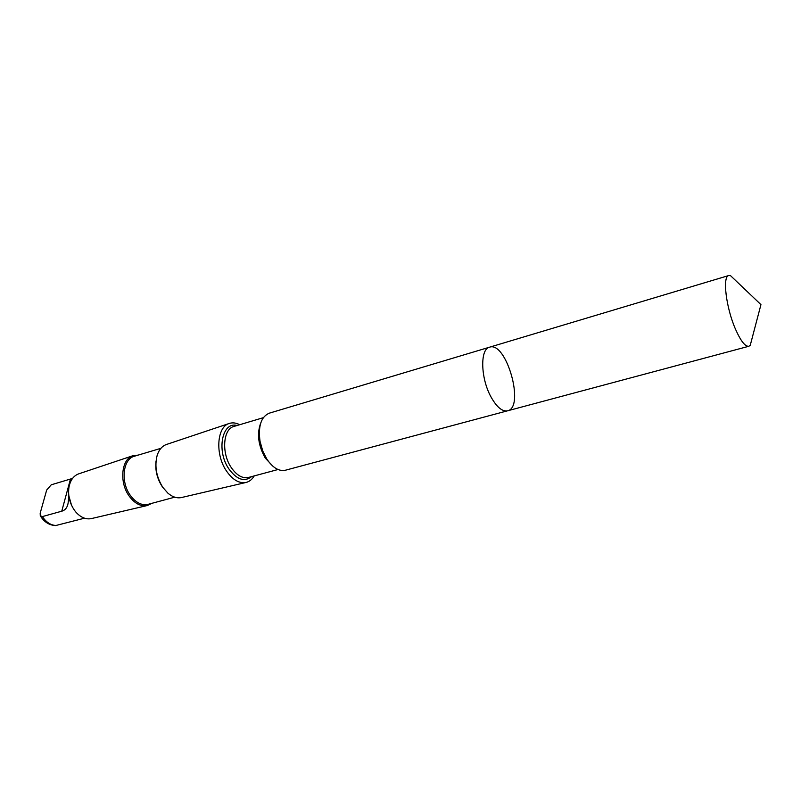 <?xml version="1.0" encoding="UTF-8"?>
<svg xmlns="http://www.w3.org/2000/svg" width="801" height="801" viewBox="0 0 801 801"><rect width="100%" height="100%" fill="white"/><g stroke="black" fill="none" stroke-linecap="round" stroke-linejoin="round"><path stroke-width="1.2" d="M507.584 410.803L285.406 470.227C278.938 471.549 272.72 467.784 266.753 458.923L262.808 451.113L260.035 441.331C258.032 426.112 261.096 416.74 269.236 413.196L489.551 347.193C479.909 348.996 480.58 378.312 491.043 397.016C496.76 407.178 502.267 411.774 507.584 410.803C525.186 407.379 506.332 340.866 489.551 347.193C479.909 348.996 480.58 378.312 491.043 397.016C496.76 407.178 502.267 411.774 507.584 410.803L748.845 346.272C745.24 346.733 740.835 341.146 735.638 329.511C726.086 308.055 722.212 276.255 728.79 275.524L730.472 275.604L735.989 280.851M752.179 337.952L750.237 345.321L748.845 346.272M84.505 518.197L55.579 525.576C49.292 525.246 44.275 522.102 40.531 516.144M71.529 505.241L68.806 495.649M72.551 478.407L51.244 484.805L46.678 490.042L40.18 513.191L40.29 515.734L42.363 516.595L61.757 511.198C65.251 510.207 67.364 507.524 68.115 503.138L68.866 496.159M254.227 475.914C252.145 479.419 249.441 481.591 246.117 482.442C239.189 483.704 232.61 479.849 226.383 470.878C214.908 454.237 216.901 426.543 229.386 423.419C232.66 422.397 236.105 422.828 239.709 424.72M246.117 482.442L181.567 497.521C177.051 498.512 172.495 497.051 167.88 493.146L162.833 487.378C156.305 476.855 154.413 466.182 157.166 455.368C159.049 449.621 162.162 445.987 166.528 444.455L229.386 423.419M163.674 488.55L162.172 486.537C157.176 478.758 155.114 470.407 155.995 461.486M174.748 497.171L148.075 504.35C141.717 505.701 135.8 502.708 130.323 495.348C120.33 481.842 122.923 458.863 134.428 456.22L160.901 448.33M151.81 503.348L147.294 505.521C140.786 506.743 134.758 503.609 129.191 496.119C118.938 482.262 121.432 458.673 133.156 455.629L138.132 455.118M147.294 505.521L91.434 518.577C86.037 519.669 80.901 517.576 76.025 512.28L74.483 510.327C69.657 503.228 67.815 495.549 68.946 487.278C70.308 480.21 73.582 475.734 78.748 473.832L133.156 455.629M56.26 525.486C50.914 525.346 46.278 522.382 42.363 516.595M273.141 466.442L265.251 458.062C258.192 445.416 256.71 433.681 260.786 422.858M278.027 469.516L248.48 477.456C242.433 478.718 236.675 475.394 231.209 467.484C221.226 452.976 223.068 428.835 234.012 426.412L263.329 417.671M251.584 476.625C244.355 482.252 236.766 479.649 228.806 468.815C216.18 450.653 222.217 421.106 237.086 425.501M70.438 479.128L61.757 511.198M489.551 347.193L728.79 275.524M750.237 345.321L760.95 304.62L730.472 275.604"/></g></svg>
